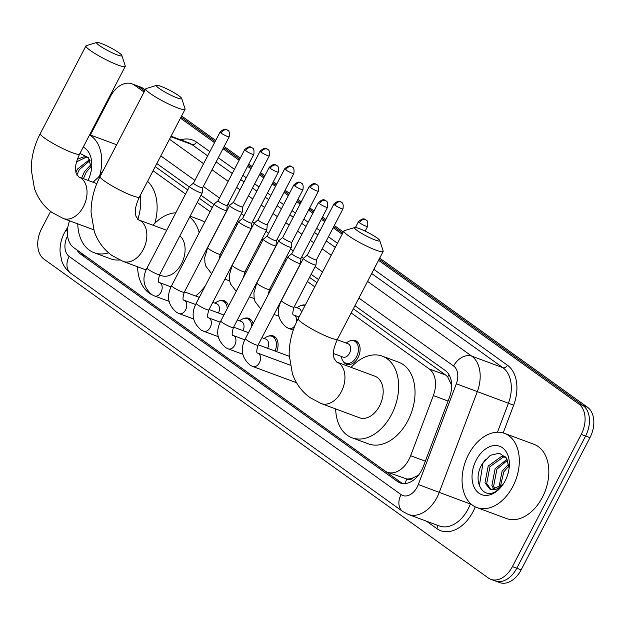 <?xml version="1.0" encoding="UTF-8"?>
<svg xmlns="http://www.w3.org/2000/svg" width="625" height="625" viewBox="0 0 625 625"><rect width="100%" height="100%" fill="white"/><g stroke="black" fill="none" stroke-linecap="round" stroke-linejoin="round"><path stroke-width="0.94" d="M301.445 305.422A12.664 8.57 110.3 0 1 305.312 305.016M350.609 340.703A12.664 8.57 110.3 0 1 355.359 340.555A12.664 8.57 110.3 0 1 358.055 357.523A12.664 8.57 110.3 0 1 346.555 364.297A12.664 8.57 110.3 0 1 343.055 361.086M219.406 300.836A12.664 8.57 110.3 0 1 224.156 300.688A12.664 8.57 110.3 0 1 228.516 306.133M243.992 318.477A12.664 8.57 110.3 0 1 248.742 318.328A12.664 8.57 110.3 0 1 253.102 323.773M268.578 336.117A12.664 8.57 110.3 0 1 273.328 335.969A12.664 8.57 110.3 0 1 276.641 351.625M413.188 477.789A23.742 16.07 110.3 0 1 406.656 478.938L406.891 479.102A7.914 5.359 -69.7 0 0 413.188 477.789L418.469 475.211M451.672 385.289L447.672 376.867L445.641 375.016L353.328 308.773M316.945 282.664L309.547 277.359M286.047 260.492L284.969 259.719M261.461 242.852L260.383 242.078M236.875 225.211L235.797 224.437M212.289 207.57L199.398 198.32M187.703 189.922L155.234 166.625M69.617 220.836A23.742 16.07 -69.7 0 0 73.703 247.609L384.766 470.82A23.742 16.07 -69.7 0 0 387.375 472.211L406.656 478.938M103.695 169.633L98.398 177.32M387.375 472.211A23.742 16.07 -69.7 0 0 410.633 455.727L433.344 395.578A23.742 16.07 -69.7 0 0 429.211 368.922L351.172 312.922M314.789 286.812L307.391 281.508M283.883 264.633L282.805 263.859M259.305 246.992L258.227 246.219M234.719 229.352L233.641 228.578M210.133 211.711L197.242 202.461M185.547 194.07L153.078 170.766M76.914 249.906A23.742 16.07 -69.7 0 0 80.664 254.164L397.5 481.523A23.742 16.07 -69.7 0 0 400.109 482.914A23.742 16.07 -69.7 0 0 423.367 466.438L449.484 397.258A23.742 16.07 -69.7 0 0 445.359 370.602L354.922 305.711M402.383 483.492A23.742 16.07 110.3 0 1 401.875 483.148L85.031 255.789A23.742 16.07 110.3 0 1 84.25 255.172M90.375 135.008L110.398 96.555A23.742 16.07 110.3 0 1 131.969 83.844A23.742 16.07 110.3 0 1 134.578 85.234L144.078 92.055M378.555 260.312L578.781 403.992A23.742 16.07 110.3 0 1 581.227 434.414L512.406 566.609A23.742 16.07 110.3 0 1 490.836 579.32A23.742 16.07 110.3 0 1 488.234 577.93L44.031 259.172A23.742 16.07 110.3 0 1 41.578 228.75L50.602 211.414M180.461 118.164L214.555 142.633M223 148.688L239.141 160.273M247.586 166.328L250.953 168.75M259.398 174.805L263.727 177.914M272.172 183.977L275.539 186.391M283.984 192.453L288.312 195.555M296.758 201.617L300.125 204.031M308.57 210.094L312.898 213.195M321.344 219.258L324.711 221.672M333.156 227.734L342.172 234.203M145.227 89.852L143.312 88.477A23.742 16.07 110.3 0 0 140.703 87.086L136.336 85.469A23.742 16.07 110.3 0 1 138.945 86.859L144.656 90.953L138.945 86.859A23.742 16.07 110.3 0 0 136.336 85.469L131.969 83.844M379.703 258.109L587.516 407.234A23.742 16.07 110.3 0 1 589.969 437.656L521.148 569.852L516.781 568.227A23.742 16.07 110.3 0 1 495.211 580.938A23.742 16.07 110.3 0 0 516.781 568.227L585.594 436.039L516.781 568.227L512.406 566.609M587.516 407.234L583.148 405.609A23.742 16.07 110.3 0 1 585.594 436.039A23.742 16.07 110.3 0 0 583.148 405.609L379.133 259.211L583.148 405.609L578.781 403.992M181.031 117.062L215.133 141.523L181.031 117.062M223.578 147.586L239.719 159.172L223.578 147.586M248.164 165.227L251.531 167.648L248.164 165.227M259.977 173.703L264.297 176.812L259.977 173.703M272.742 182.867L276.109 185.289L272.742 182.867M284.562 191.344L288.883 194.453L284.562 191.344M297.328 200.508L300.695 202.93L297.328 200.508M309.141 208.984L313.469 212.094L309.141 208.984M321.914 218.156L325.281 220.57L321.914 218.156M333.727 226.633L342.75 233.102L333.727 226.633M318.539 279.602L311.141 274.297M287.641 257.43L286.562 256.656M263.055 239.789L261.977 239.016M238.469 222.148L237.391 221.375M213.883 204.508L200.992 195.258M189.297 186.859L156.828 163.562M521.148 569.852A23.742 16.07 110.3 0 1 499.578 582.562L490.836 579.32M181.609 115.953L215.703 140.422M224.148 146.484L240.289 158.062M248.734 164.125L252.102 166.539M260.547 172.602L264.875 175.703M273.32 181.766L276.688 184.18M285.133 190.242L289.461 193.352M297.906 199.406L301.273 201.828M309.719 207.883L314.047 210.992M322.492 217.047L325.859 219.469M334.305 225.523L343.32 232M88.312 157.562L85.617 157.469L76.555 161.867M88.102 157.297L83.883 156.828L77.359 159.234M90.047 160.539L79.297 169.633L76.797 175.086M89.594 159.578L77.562 168.992L75.875 172.297M91.438 166.141L86.234 172.203L83.422 178.68M91.203 164.406L84.5 171.562L81.688 178.031M91.531 168.578L88.344 157.609L79.945 153.414M83.227 147.117A25.805 17.469 110.3 0 1 91.703 166.891A25.805 17.469 110.3 0 1 88 180.375M89.555 134.961A39.578 26.789 110.3 0 1 99.789 175.305M89.664 134.742L116.375 144.648A39.578 26.789 110.3 0 1 116.648 144.75M99.383 45.539A14.25 1.914 27.5 0 0 113.844 53.539A14.25 1.914 27.5 0 0 121.859 55.477A14.25 1.914 27.5 0 0 119.047 52.836A14.25 1.914 27.5 0 0 106.227 45.578A14.25 1.914 27.5 0 0 96.812 42.438A14.25 1.914 27.5 0 0 99.383 45.539M121.859 55.477L125.258 65.93A22.164 2.977 -152.5 0 1 125.25 66.375A22.164 2.977 -152.5 0 1 111.539 62.352A22.164 2.977 -152.5 0 1 90.297 50.469A22.164 2.977 -152.5 0 1 85.938 45.914A22.164 2.977 -152.5 0 1 86.305 45.648L96.812 42.438M108.578 252.828A43.531 29.469 110.3 0 1 94.102 252.711A43.531 29.469 110.3 0 1 77.758 223.852M119.641 259.969A43.531 29.469 110.3 0 1 110.492 258.789L94.102 252.711M93.172 182.297A43.531 29.469 110.3 0 1 100.539 175.695M140.375 195.164A43.531 29.469 110.3 0 1 137.797 219.477M147.57 181.344A43.531 29.469 110.3 0 1 154.875 223.242M159.203 88.461A14.25 1.914 27.5 0 0 173.664 96.469A14.25 1.914 27.5 0 0 181.68 98.398A14.25 1.914 27.5 0 0 178.867 95.758A14.25 1.914 27.5 0 0 166.047 88.5A14.25 1.914 27.5 0 0 156.633 85.367A14.25 1.914 27.5 0 0 159.203 88.461M181.68 98.398L185.078 108.852A22.164 2.977 -152.5 0 1 185.07 109.305A22.164 2.977 -152.5 0 1 171.352 105.281A22.164 2.977 -152.5 0 1 150.117 93.398A22.164 2.977 -152.5 0 1 145.758 88.836A22.164 2.977 -152.5 0 1 146.125 88.57L156.633 85.367M159.523 274.922L161.359 275.602A22.164 15 -69.7 0 0 181.492 263.734A22.164 15 -69.7 0 0 179.859 235.852M152.594 295.086A43.531 29.469 110.3 0 1 137.578 266.781M205.375 285.727A43.531 29.469 110.3 0 1 195.617 296.008M152.992 225.219A43.531 29.469 110.3 0 1 175.812 212.766M189.648 217.047A43.531 29.469 110.3 0 1 199.188 232.734M190.094 216.188L200.594 220.078A43.531 29.469 110.3 0 1 204.695 222.164M357.297 230.617A14.25 1.914 27.5 0 0 371.758 238.617A14.25 1.914 27.5 0 0 379.773 240.547A14.25 1.914 27.5 0 0 376.961 237.906A14.25 1.914 27.5 0 0 364.141 230.648A14.25 1.914 27.5 0 0 354.727 227.516A14.25 1.914 27.5 0 0 357.297 230.617M379.773 240.547L383.172 251A22.164 2.977 -152.5 0 1 383.164 251.453A22.164 2.977 -152.5 0 1 369.445 247.43A22.164 2.977 -152.5 0 1 348.211 235.547A22.164 2.977 -152.5 0 1 343.852 230.984A22.164 2.977 -152.5 0 1 344.219 230.719L354.727 227.516M359.453 417.75A22.164 15 -69.7 0 0 379.586 405.883A22.164 15 -69.7 0 0 374.867 376.188L336.625 362.008A22.164 15 -69.7 0 1 339.062 363.305A22.164 15 -69.7 0 1 341.344 391.703A22.164 15 -69.7 0 1 321.211 403.562L359.453 417.75M351.086 367.367A43.531 29.469 110.3 0 1 382.297 356.148A43.531 29.469 110.3 0 1 391.562 414.484A43.531 29.469 110.3 0 1 352.016 437.789A43.531 29.469 110.3 0 1 335.672 408.93M382.297 356.148L398.688 362.227A43.531 29.469 110.3 0 1 407.953 420.563A43.531 29.469 110.3 0 1 368.406 443.867L352.016 437.789M220.078 132.031C225.953 126.82 226.625 130.438 226.641 129.664L227.641 130.227A5.148 3.727 -54.3 0 0 226.992 129.883A5.148 3.727 125.7 0 0 221.086 133.086A5.148 0.688 27.5 0 1 220.078 132.031L193.492 183.102A5.148 0.688 27.5 0 1 193.516 183.07L189.594 186.32A7.125 0.953 27.5 0 0 189.562 186.359A7.125 0.953 27.5 0 0 190.961 187.828A7.125 0.953 27.5 0 0 199.875 192.516A7.125 0.953 27.5 0 0 202.203 192.938A7.125 0.953 27.5 0 0 202.211 192.883L202.625 187.836A5.148 0.688 27.5 0 0 202.625 187.812M193.492 183.102A5.148 0.688 27.5 0 0 194.5 184.156A5.148 0.688 27.5 0 0 200.938 187.547A5.148 0.688 27.5 0 0 202.617 187.852L229.203 136.781C230.203 129.391 227.125 130.688 227.641 130.227M212.766 302.367L216.773 303.852A7.125 4.82 110.3 0 1 218.477 313.008M214.961 303.18L216.453 302.164A11.875 8.039 110.3 0 1 222.789 301.023A11.875 8.039 110.3 0 1 227.242 308.586M224.461 210.156A7.125 0.953 27.5 0 0 226.781 210.578A7.125 0.953 27.5 0 0 226.797 210.523L227.211 205.477A5.148 0.688 27.5 0 1 227.203 205.492A5.148 0.688 27.5 0 1 225.523 205.188A5.148 0.688 27.5 0 1 219.086 201.797A5.148 0.688 27.5 0 1 218.078 200.742L214.18 203.961A7.125 0.953 27.5 0 0 214.148 204A7.125 0.953 27.5 0 0 215.547 205.469A7.125 0.953 27.5 0 0 224.461 210.156M237.352 320.008L241.352 321.492A7.125 4.82 110.3 0 1 243.062 330.648M239.547 320.82L241.039 319.805A11.875 8.039 110.3 0 1 247.375 318.664A11.875 8.039 110.3 0 1 251.82 326.227M218.102 200.711A5.148 0.688 27.5 0 0 218.078 200.742L244.656 149.672A5.148 0.688 27.5 0 0 245.672 150.734A5.148 0.688 27.5 0 0 250.602 153.492A5.148 0.688 27.5 0 0 253.789 154.422L227.203 205.492M242.672 218.367L238.766 221.602A7.125 0.953 27.5 0 0 238.734 221.641A7.125 0.953 27.5 0 0 240.133 223.109A7.125 0.953 27.5 0 0 249.047 227.797A7.125 0.953 27.5 0 0 251.367 228.219A7.125 0.953 27.5 0 0 251.383 228.172L251.797 223.117A5.148 0.688 27.5 0 0 251.797 223.094M242.688 218.352A5.148 0.688 27.5 0 0 242.656 218.383A5.148 0.688 27.5 0 0 243.672 219.438A5.148 0.688 27.5 0 0 250.109 222.828A5.148 0.688 27.5 0 0 251.789 223.133L278.367 172.062C279.375 164.672 276.297 165.969 276.805 165.508A5.148 3.727 -54.3 0 0 276.164 165.164A5.148 3.727 125.7 0 0 270.258 168.375A5.148 0.688 27.5 0 0 275.188 171.133A5.148 0.688 27.5 0 0 278.367 172.062M261.938 337.648L265.938 339.133A7.125 4.82 110.3 0 1 267.648 348.289M264.133 338.469L265.625 337.445A11.875 8.039 110.3 0 1 271.961 336.305A11.875 8.039 110.3 0 1 275.047 351.039M267.25 236.008L263.352 239.242A7.125 0.953 27.5 0 0 263.312 239.281A7.125 0.953 27.5 0 0 264.719 240.75A7.125 0.953 27.5 0 0 273.625 245.438A7.125 0.953 27.5 0 0 275.953 245.859A7.125 0.953 27.5 0 0 275.969 245.812L276.383 240.758A5.148 0.688 27.5 0 1 276.367 240.773A5.148 0.688 27.5 0 1 274.695 240.469A5.148 0.688 27.5 0 1 268.258 237.078A5.148 0.688 27.5 0 1 267.242 236.023A5.148 0.688 27.5 0 1 267.266 235.992M318.414 202.594C324.289 197.391 324.961 201.008 324.977 200.234L325.977 200.789A5.148 3.727 -54.3 0 0 325.328 200.453A5.148 3.727 125.7 0 0 319.422 203.656A5.148 0.688 27.5 0 1 318.414 202.594L291.828 253.664A5.148 0.688 27.5 0 1 291.852 253.633L287.938 256.883A7.125 0.953 27.5 0 0 287.898 256.922A7.125 0.953 27.5 0 0 289.305 258.391A7.125 0.953 27.5 0 0 298.211 263.078A7.125 0.953 27.5 0 0 300.539 263.508A7.125 0.953 27.5 0 0 300.555 263.453L300.961 258.398M291.828 253.664A5.148 0.688 27.5 0 0 292.844 254.727A5.148 0.688 27.5 0 0 299.273 258.109A5.148 0.688 27.5 0 0 300.953 258.414A5.148 0.688 27.5 0 0 300.969 258.375M260.117 151.141C265.992 145.938 266.672 149.555 266.688 148.781L267.68 149.344A5.148 3.727 -54.3 0 0 267.039 149A5.148 3.727 125.7 0 0 261.133 152.203A5.148 0.688 27.5 0 1 260.117 151.141L233.531 202.211A5.148 0.688 27.5 0 1 233.562 202.18L229.641 205.43A7.125 0.953 27.5 0 0 229.602 205.477A7.125 0.953 27.5 0 0 233.008 208.234A7.125 0.953 27.5 0 0 239.922 211.625A7.125 0.953 27.5 0 0 242.242 212.055A7.125 0.953 27.5 0 0 242.258 212L242.672 206.945A5.148 0.688 27.5 0 0 242.672 206.93M233.531 202.211A5.148 0.688 27.5 0 0 234.547 203.273A5.148 0.688 27.5 0 0 240.984 206.656A5.148 0.688 27.5 0 0 242.664 206.961L269.242 155.898C270.25 148.508 267.172 149.805 267.68 149.344M264.5 229.273A7.125 0.953 27.5 0 0 266.828 229.695A7.125 0.953 27.5 0 0 266.844 229.641L267.258 224.586A5.148 0.688 27.5 0 1 267.242 224.602A5.148 0.688 27.5 0 1 265.562 224.297A5.148 0.688 27.5 0 1 259.133 220.914A5.148 0.688 27.5 0 1 258.117 219.852L254.227 223.07A7.125 0.953 27.5 0 0 254.188 223.117A7.125 0.953 27.5 0 0 257.586 225.875A7.125 0.953 27.5 0 0 264.5 229.273M258.141 219.82A5.148 0.688 27.5 0 0 258.117 219.852L284.703 168.789A5.148 0.688 27.5 0 0 285.719 169.844A5.148 0.688 27.5 0 0 290.648 172.602A5.148 0.688 27.5 0 0 293.828 173.539L267.242 224.602M282.711 237.477L278.812 240.711A7.125 0.953 27.5 0 0 278.773 240.758A7.125 0.953 27.5 0 0 282.172 243.516A7.125 0.953 27.5 0 0 289.086 246.914A7.125 0.953 27.5 0 0 291.414 247.336A7.125 0.953 27.5 0 0 291.43 247.281L291.836 242.227A5.148 0.688 27.5 0 1 291.828 242.25A5.148 0.688 27.5 0 1 290.148 241.938A5.148 0.688 27.5 0 1 283.719 238.555A5.148 0.688 27.5 0 1 282.703 237.492A5.148 0.688 27.5 0 1 282.727 237.461M294.25 306.75L298.805 308.438A7.125 4.82 110.3 0 1 301.43 312.469M296.992 307.766L298.492 306.75A11.875 8.039 110.3 0 1 304.828 305.609A11.875 8.039 110.3 0 1 304.977 305.664L304.828 305.609M333.875 204.07C339.75 198.859 340.422 202.477 340.438 201.703L341.438 202.266A5.148 3.727 -54.3 0 0 340.789 201.922A5.148 3.727 125.7 0 0 334.883 205.125A5.148 0.688 27.5 0 1 333.875 204.07L307.289 255.141A5.148 0.688 27.5 0 1 307.312 255.109L303.391 258.352A7.125 0.953 27.5 0 0 303.359 258.398A7.125 0.953 27.5 0 0 306.758 261.156A7.125 0.953 27.5 0 0 313.672 264.555A7.125 0.953 27.5 0 0 315.992 264.977A7.125 0.953 27.5 0 0 316.008 264.922L316.422 259.867A5.148 0.688 27.5 0 0 316.422 259.852M307.289 255.141A5.148 0.688 27.5 0 0 308.297 256.195A5.148 0.688 27.5 0 0 314.734 259.586A5.148 0.688 27.5 0 0 316.414 259.891L343 208.82C344 201.43 340.922 202.727 341.438 202.266M337.219 339.734L347.969 343.719A7.125 4.82 110.3 0 1 349.484 353.266A7.125 4.82 110.3 0 1 343.016 357.078L333.492 353.547M346.164 343.047L347.656 342.031A11.875 8.039 110.3 0 1 353.992 340.891A11.875 8.039 110.3 0 1 356.523 356.797A11.875 8.039 110.3 0 1 345.734 363.156A11.875 8.039 110.3 0 1 341.68 358.156L341.211 356.406M512.883 486.383A39.578 26.789 110.3 0 1 476.93 507.57A39.578 26.789 110.3 0 1 468.508 454.539A39.578 26.789 110.3 0 1 504.453 433.359A39.578 26.789 110.3 0 1 512.883 486.383M504.453 433.359L533.953 444.297A39.578 26.789 110.3 0 1 542.383 497.328A39.578 26.789 110.3 0 1 506.43 518.516L476.93 507.57M505.891 457.211L503.195 457.117L489.938 466.711L486.703 483.492L490.953 489.57M505.68 456.945L501.461 456.477L488.203 466.062L484.969 482.852L490.062 489.313L491.297 489.641A17.891 12.109 110.3 0 0 503.25 484.102M507.633 460.188L496.875 469.281L493.641 486.07L495.125 489.516M507.172 459.227L495.141 468.641L491.906 485.422L494.008 489.719M509.016 465.789L503.812 471.852L500.25 486.984M508.781 464.055L502.078 471.211L498.836 487.953M509.109 468.227L506.484 458.047L499.328 453.195L490.32 455.32L482.531 463.406C471.234 480.859 483.383 501.352 497.07 490.492L502.148 485.633M476.227 460.086A25.805 17.469 110.3 0 1 497.813 445.75A25.805 17.469 110.3 0 1 509.281 466.539A25.805 17.469 110.3 0 1 505.156 480.844A25.805 17.469 110.3 0 1 502.227 485.555A25.805 17.469 110.3 0 1 477.367 491.867A25.805 17.469 110.3 0 1 476.227 460.086M503 484.508L491.297 489.641M485.352 459.547L482.984 463.07L479.352 485.867M449.016 374.711A23.742 17.188 125.7 0 0 447.672 376.867M406.891 479.102A23.742 17.188 125.7 0 0 404.992 483.57M445.641 375.016L429.211 368.922M448.062 401.039L433.344 395.578M425.344 461.188L410.633 455.727M85.031 255.789L80.664 254.164M67.602 235.93A15.828 10.719 -69.7 0 0 67.5 236.117A15.828 10.719 -69.7 0 0 69.133 256.406L401.062 494.594A15.828 10.719 -69.7 0 0 417.18 487.047A15.828 10.719 -69.7 0 0 418.305 484.531L456.352 383.781A15.828 10.719 -69.7 0 0 453.602 366.008L358.906 298.055M67.398 231.805A15.828 4.078 -145.4 0 1 66.781 228.875L64.383 232.859C61.305 238.836 59.859 245.109 60.039 251.688L61.594 260.477C63.359 265.805 66.438 270.078 70.828 273.32A15.828 11.461 -54.3 0 1 69.133 256.406M367.586 281.383L471.766 356.148A31.664 21.43 110.3 0 1 477.281 391.688L439.227 492.438A31.664 21.43 110.3 0 1 436.984 497.469A31.664 21.43 110.3 0 1 408.227 514.414L439.359 525.961A31.664 21.43 -69.7 0 0 468.125 509.016A31.664 21.43 -69.7 0 0 470.367 503.992L470.531 503.555M471.492 504.414L418.305 484.531M475.258 506.852A35.617 24.109 110.3 0 1 436.805 528.602L426.461 521.18M180.844 139.867A35.617 24.109 110.3 0 1 196.484 142.086L209.852 151.672M218.297 157.734L234.43 169.312M242.883 175.375L246.242 177.789M254.695 183.852L259.016 186.961M267.461 193.016L270.828 195.438M279.273 201.492L283.602 204.602M292.047 210.656L295.414 213.078M303.859 219.133L308.188 222.242M316.633 228.297L320 230.719M328.445 236.773L337.461 243.25M373.844 269.359L507.445 365.227A35.617 24.109 110.3 0 1 513.648 405.211L503.18 432.938M134.578 85.234L143.312 88.477M581.227 434.414L589.969 437.656M170.805 136.711L191.945 144.555A31.664 21.43 -69.7 0 0 188.469 142.695L171.055 136.234M456.352 383.781L508.414 403.234A31.664 21.43 -69.7 0 0 502.906 367.695L371.68 273.523M497.477 432.211L508.414 403.234L513.648 405.211M453.602 366.008A15.828 11.461 -54.3 0 1 471.766 356.148L502.906 367.695A3.961 2.867 125.7 0 0 507.445 365.227M169.492 139.234L203.586 163.703M212.031 169.766L228.172 181.344M236.617 187.406L239.984 189.82M248.43 195.883L252.758 198.984M261.203 205.047L264.57 207.461M273.016 213.523L277.344 216.625M285.789 222.688L289.156 225.102M297.602 231.164L301.922 234.266M310.367 240.328L313.734 242.742M322.18 248.805L331.203 255.273M335.297 247.414L326.273 240.945M317.828 234.883L314.461 232.469M306.016 226.406L301.688 223.305M293.242 217.242L289.875 214.828M281.43 208.766L277.109 205.664M268.664 199.602L265.297 197.188M256.852 191.125L252.523 188.023M244.078 181.961L240.711 179.547M232.266 173.484L216.125 161.906M207.68 155.844L191.945 144.555A3.961 2.867 125.7 0 0 196.484 142.086M322.523 271.953L315.125 266.641M303.477 258.281L301.695 257M293.242 250.938L290.547 249M278.898 240.641L277.109 239.359M268.664 233.297L265.961 231.359M254.312 223L252.523 221.719M244.078 215.656L241.375 213.719M229.727 205.359L227.938 204.078M219.492 198.016L203.352 186.438M194.906 180.375L160.812 155.906M436.805 528.602A3.961 2.867 125.7 0 0 437.016 525.094M70.828 273.32L402.758 511.508A15.828 11.461 -54.3 0 1 401.062 494.594M401.875 483.148L397.5 481.523M93.719 229.773L63.297 218.492L52.125 212.555C43.812 206.469 37.922 198.453 34.445 188.508L31.25 169.609C31.227 157.266 34.242 145.25 40.297 133.578A22.164 2.977 27.5 0 0 44.664 138.133A22.164 2.977 27.5 0 0 65.898 150.023A22.164 2.977 27.5 0 0 79.617 154.039L125.25 66.375M63.297 218.492A22.164 15 -69.7 0 0 83.43 206.625A22.164 15 -69.7 0 0 81.148 178.227A22.164 15 -69.7 0 0 78.711 176.93L76.109 173.305L75.609 170.203C75.727 167.875 74.609 165.102 79.617 154.039M146.133 269.953L123.117 261.414L111.945 255.484C103.633 249.391 97.742 241.375 94.266 231.43L91.07 212.531C91.047 200.188 94.062 188.18 100.117 176.5A22.164 2.977 27.5 0 0 104.484 181.062A22.164 2.977 27.5 0 0 125.719 192.945A22.164 2.977 27.5 0 0 139.438 196.969L185.07 109.305M123.117 261.414A22.164 15 -69.7 0 0 143.25 249.555A22.164 15 -69.7 0 0 140.961 221.156A22.164 15 -69.7 0 0 138.531 219.859L135.93 216.227L135.43 213.125C135.547 210.797 134.43 208.031 139.438 196.969M321.211 403.562L310.039 397.633C301.727 391.547 295.836 383.523 292.359 373.578L289.164 354.68C289.141 342.336 292.156 330.328 298.211 318.648A22.164 2.977 27.5 0 0 302.578 323.211A22.164 2.977 27.5 0 0 323.812 335.094A22.164 2.977 27.5 0 0 337.531 339.117L383.164 251.453M159.422 282.586A7.125 4.82 110.3 0 1 159.516 282.617A7.125 4.82 110.3 0 1 160.047 282.867A7.125 4.82 110.3 0 1 161.039 292.164A7.125 4.82 110.3 0 1 154.562 295.977L152.078 294.797C143.336 287.398 141.656 278.477 147.039 268.039A7.125 0.953 27.5 0 0 148.445 269.508A7.125 0.953 27.5 0 0 148.703 269.688A7.125 0.953 27.5 0 0 155.461 273.414A7.125 0.953 27.5 0 0 159.68 274.617L202.203 192.938M221.086 133.086A5.148 0.688 27.5 0 0 226.016 135.852A5.148 0.688 27.5 0 0 229.203 136.781M245.672 150.734A5.148 3.727 125.7 0 1 251.578 147.523A5.148 3.727 -54.3 0 1 252.219 147.867L251.227 147.312C251.211 148.086 250.539 144.461 244.656 149.672M184 300.227A7.125 4.82 110.3 0 1 184.102 300.258A7.125 4.82 110.3 0 1 184.625 300.508A7.125 4.82 110.3 0 1 185.617 309.805A7.125 4.82 110.3 0 1 179.148 313.617L176.664 312.438C167.914 305.039 166.234 296.117 171.625 285.68A7.125 0.953 27.5 0 0 173.031 287.148A7.125 0.953 27.5 0 0 173.289 287.336A7.125 0.953 27.5 0 0 180.039 291.055A7.125 0.953 27.5 0 0 184.266 292.266L226.781 210.578M276.805 165.508L275.812 164.953C275.797 165.727 275.117 162.102 269.242 167.312A5.148 0.688 27.5 0 0 270.258 168.375M208.586 317.867A7.125 4.82 110.3 0 1 208.688 317.898A7.125 4.82 110.3 0 1 209.211 318.148A7.125 4.82 110.3 0 1 210.203 327.445A7.125 4.82 110.3 0 1 203.734 331.258L201.25 330.086C192.5 322.68 190.82 313.758 196.211 303.328A7.125 0.953 27.5 0 0 197.609 304.789A7.125 0.953 27.5 0 0 197.875 304.977A7.125 0.953 27.5 0 0 204.625 308.695A7.125 0.953 27.5 0 0 208.852 309.906L251.367 228.219M294.844 186.016A5.148 3.727 125.7 0 1 300.742 182.805A5.148 3.727 -54.3 0 1 301.391 183.148L300.391 182.594C300.375 183.367 299.703 179.742 293.828 184.953A5.148 0.688 27.5 0 0 294.844 186.016A5.148 0.688 27.5 0 0 299.773 188.773A5.148 0.688 27.5 0 0 302.953 189.703L276.367 240.773M233.172 335.508A7.125 4.82 110.3 0 1 233.273 335.547A7.125 4.82 110.3 0 1 233.797 335.797A7.125 4.82 110.3 0 1 234.789 345.086A7.125 4.82 110.3 0 1 228.32 348.898L225.836 347.727C217.086 340.32 215.406 331.406 220.797 320.969A7.125 0.953 27.5 0 0 222.195 322.43A7.125 0.953 27.5 0 0 222.461 322.617A7.125 0.953 27.5 0 0 229.211 326.336A7.125 0.953 27.5 0 0 233.43 327.547L275.953 245.859M257.758 353.148A7.125 4.82 110.3 0 1 257.859 353.188A7.125 4.82 110.3 0 1 258.383 353.438A7.125 4.82 110.3 0 1 259.375 362.727A7.125 4.82 110.3 0 1 252.898 366.547L250.422 365.367C241.672 357.961 239.992 349.047 245.375 338.609A7.125 0.953 27.5 0 0 246.781 340.07A7.125 0.953 27.5 0 0 247.039 340.258A7.125 0.953 27.5 0 0 253.797 343.977A7.125 0.953 27.5 0 0 258.016 345.188L300.539 263.508M319.422 203.656A5.148 0.688 27.5 0 0 324.352 206.414A5.148 0.688 27.5 0 0 327.539 207.344L300.953 258.414M211.625 273.703L205.938 266.336L204.945 262.703L204.727 257.641L207.656 247.633A7.125 0.953 27.5 0 0 209.32 249.289A7.125 0.953 27.5 0 0 217.969 253.789A7.125 0.953 27.5 0 0 220.297 254.219L242.242 212.055M261.133 152.203A5.148 0.688 27.5 0 0 266.062 154.961A5.148 0.688 27.5 0 0 269.242 155.898M285.719 169.844A5.148 3.727 125.7 0 1 291.617 166.641A5.148 3.727 -54.3 0 1 292.266 166.984L291.266 166.422C291.25 167.195 290.578 163.578 284.703 168.789M236.211 291.344L230.523 283.977L229.531 280.344L229.312 275.289L232.242 265.281A7.125 0.953 27.5 0 0 233.906 266.93A7.125 0.953 27.5 0 0 242.555 271.43A7.125 0.953 27.5 0 0 244.883 271.859L266.828 229.695M310.297 187.484A5.148 3.727 125.7 0 1 316.203 184.281A5.148 3.727 -54.3 0 1 316.852 184.625L315.852 184.062C315.836 184.836 315.164 181.219 309.289 186.43A5.148 0.688 27.5 0 0 310.297 187.484A5.148 0.688 27.5 0 0 315.227 190.242A5.148 0.688 27.5 0 0 318.414 191.18L291.828 242.25M260.797 308.992L255.109 301.617L254.117 297.992L253.898 292.93L256.828 282.922A7.125 0.953 27.5 0 0 258.484 284.57A7.125 0.953 27.5 0 0 267.141 289.078A7.125 0.953 27.5 0 0 269.461 289.5L291.414 247.336M293.789 315.102A7.125 4.82 110.3 0 1 293.891 315.141A7.125 4.82 110.3 0 1 294.414 315.391A7.125 4.82 110.3 0 1 296.094 323.016M295.234 324.992A7.125 4.82 110.3 0 1 288.93 328.5L286.453 327.32C277.703 319.914 276.023 311 281.406 300.562A7.125 0.953 27.5 0 0 283.07 302.211A7.125 0.953 27.5 0 0 291.719 306.719A7.125 0.953 27.5 0 0 294.047 307.141L315.992 264.977M334.883 205.125A5.148 0.688 27.5 0 0 339.812 207.883A5.148 0.688 27.5 0 0 343 208.82M359.469 222.766A5.148 3.727 125.7 0 1 365.375 219.563A5.148 3.727 -54.3 0 1 366.016 219.906L365.023 219.344C365.008 220.117 364.328 216.5 358.453 221.711A5.148 0.688 27.5 0 0 359.469 222.766A5.148 0.688 27.5 0 0 364.398 225.523A5.148 0.688 27.5 0 0 367.586 226.461L365.148 231.133M402.758 511.508L408.227 514.414M67.836 227.344L66.781 228.875M40.297 133.578L85.938 45.914M96.812 183.641L78.711 176.93M100.117 176.5L145.758 88.836M166.688 230.297L138.531 219.859M337.531 339.117C332.523 350.18 333.641 352.945 333.523 355.281L334.023 358.375L336.625 362.008M298.211 318.648L343.852 230.984M171.031 286.891L159.297 282.516C158.016 282.594 158.141 279.961 159.68 274.617M169.023 301.344L154.562 295.977M199.305 297.375L184.469 291.875M222.789 301.023L226.68 302.461M147.039 268.039L189.562 186.359M195.617 304.531L183.883 300.156C182.594 300.234 182.727 297.602 184.266 292.266M193.609 318.984L179.148 313.617M223.891 315.016L209.047 309.516M247.375 318.664L251.266 320.102M171.625 285.68L214.148 204M253.789 154.422C254.789 147.031 251.711 148.328 252.219 147.867M220.203 322.172L208.469 317.797C207.18 317.875 207.305 315.242 208.852 309.906M218.195 336.625L203.734 331.258M248.477 332.656L233.633 327.156M271.961 336.305L275.852 337.75M196.211 303.328L238.734 221.641M269.242 167.312L242.656 218.383M244.789 339.812L233.055 335.438C231.766 335.516 231.891 332.883 233.43 327.547M242.781 354.266L228.32 348.898M289.203 356.289L258.219 344.797M288.711 356.109L289.188 355.789M220.797 320.969L263.312 239.281M293.828 184.953L267.242 236.023M302.953 189.703C303.953 182.312 300.883 183.609 301.391 183.148M290.156 365.164L257.641 353.078C256.352 353.156 256.477 350.523 258.016 345.188M296.555 382.734L252.898 366.547M245.375 338.609L287.898 256.922M327.539 207.344C328.539 199.961 325.461 201.258 325.977 200.789M229.641 280.938L224.852 279.156M220.297 254.219L218.93 259.688M246.32 271.93L245.078 271.469M207.656 247.633L229.602 205.477M254.227 298.578L249.437 296.797M244.883 271.859L243.508 277.328M270.906 289.57L269.664 289.109M232.242 265.281L254.188 223.117M293.828 173.539C294.828 166.148 291.75 167.445 292.266 166.984M278.812 316.219L274.023 314.445M269.461 289.5L268.094 294.969M256.828 282.922L278.773 240.758M309.289 186.43L282.703 237.492M318.414 191.18C319.414 183.789 316.336 185.086 316.852 184.625M299.047 317.055L293.672 315.031C292.383 315.109 292.508 312.477 294.047 307.141M293.281 330.109L288.93 328.5M281.406 300.562L303.359 258.398M345.734 363.156L349.625 364.594M353.992 340.891L357.883 342.328M358.453 221.711L355.445 227.484M367.586 226.461C368.586 219.07 365.508 220.367 366.016 219.906"/></g></svg>
